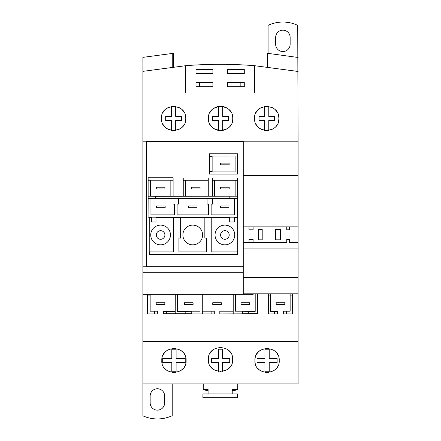<?xml version="1.0" encoding="UTF-8"?>
<svg xmlns="http://www.w3.org/2000/svg" width="441" height="441" viewBox="0 0 441 441"><rect width="100%" height="100%" fill="white"/><g stroke="black" fill="none" stroke-linecap="round" stroke-linejoin="round"><path stroke-width="0.66" d="M172.227 383.929L172.227 415.659A35.021 35.021 0 0 1 142.923 415.819L142.923 383.929L298.077 383.929L298.077 141.203L142.923 141.203L142.923 71.343L185.678 65.703A427.561 427.561 0 0 1 254.633 65.703L254.633 92.957L185.678 92.957L185.678 65.703M268.078 53.355L268.078 25.341A35.021 35.021 0 0 1 297.73 25.341L298.077 141.203M237.738 383.929L237.738 389.447L232.225 389.447L232.225 393.929M203.262 383.929L203.262 389.447L208.086 389.447L208.086 393.929M142.923 86.723L142.923 57.352L172.745 53.389A358.335 358.335 0 0 1 173.616 53.306L173.616 66.85M142.923 383.929L142.923 141.203M172.745 53.389L172.745 66.949M244.292 69.507L227.396 69.507M212.915 69.507L196.019 69.507M298.077 57.479L267.566 53.306L267.566 66.949M196.019 86.723L212.915 86.723L212.915 82.583L196.019 82.583L196.019 86.723L212.915 86.723M227.396 86.723L244.292 86.723L244.292 82.583L227.396 82.583L227.396 86.723L244.292 86.723M275.664 44.315L275.664 37.419A7.238 7.238 0 0 1 282.907 30.175A7.238 7.238 0 0 1 290.145 37.419L290.145 44.315A7.238 7.238 0 0 1 282.907 51.553A7.238 7.238 0 0 1 275.664 44.315M212.915 73.619L212.915 69.485L196.019 69.485L196.019 73.619L212.915 73.619M244.292 73.619L244.292 69.485L227.396 69.485L227.396 73.619L244.292 73.619M298.077 71.47L254.633 65.703M185.429 121.275A12.155 12.155 0 0 0 185.76 118.442C186.703 133.915 160.8 134.296 161.456 118.442C160.507 102.979 186.411 102.588 185.76 118.442A12.155 12.155 0 0 0 185.418 115.564M278.519 121.281A12.155 12.155 0 0 0 278.855 118.442C279.803 133.91 253.9 134.301 254.545 118.442C253.608 102.974 279.511 102.593 278.855 118.442A12.155 12.155 0 0 0 278.508 115.564M232.418 121.269A12.155 12.155 0 0 0 232.754 118.442C233.73 133.904 207.766 134.29 208.444 118.442C207.468 102.979 233.432 102.593 232.754 118.442A12.155 12.155 0 0 0 232.407 115.57M231.349 112.769A12.155 12.155 0 0 0 229.651 110.333M227.424 108.387A12.155 12.155 0 0 0 224.86 107.058M224.271 106.86A12.155 12.155 0 0 0 221.977 106.369M218.918 106.408A12.155 12.155 0 0 0 213.609 108.497M211.454 110.437A12.155 12.155 0 0 0 209.806 112.857M208.78 115.614A12.155 12.155 0 0 0 208.791 121.314M175.667 106.468L171.543 106.468L171.538 116.374L165.678 116.374L165.678 120.514L171.538 120.514L171.538 130.42L175.672 130.42L175.678 120.514L181.538 120.514L181.538 116.374L175.678 116.374L175.678 106.468M172.288 130.525A12.155 12.155 0 0 0 175.215 130.492M184.355 112.764A12.155 12.155 0 0 0 182.668 110.338M180.441 108.392A12.155 12.155 0 0 0 177.817 107.042M178.054 129.753A12.155 12.155 0 0 0 180.601 128.386M182.761 126.44A12.155 12.155 0 0 0 184.404 124.031M174.917 106.358A12.155 12.155 0 0 0 171.99 106.397M161.792 115.608A12.155 12.155 0 0 0 161.803 121.325M162.861 124.119A12.155 12.155 0 0 0 164.548 126.545M166.775 128.491A12.155 12.155 0 0 0 169.388 129.841M169.151 107.135A12.155 12.155 0 0 0 166.61 108.508M164.454 110.448A12.155 12.155 0 0 0 162.817 112.852M217.077 130.073A12.155 12.155 0 0 0 218.532 130.42L222.666 130.42L222.666 120.514L228.532 120.514L228.532 116.374L222.666 116.374L222.666 106.468L218.532 106.468L218.532 116.374L212.667 116.374L212.667 120.514L218.532 120.514L218.532 130.42A12.155 12.155 0 0 0 219.227 130.519M222.281 130.481A12.155 12.155 0 0 0 227.589 128.386M229.744 126.451A12.155 12.155 0 0 0 231.393 124.026M209.85 124.114A12.155 12.155 0 0 0 211.548 126.556M213.775 128.502A12.155 12.155 0 0 0 216.338 129.825M264.644 130.42L268.767 130.42L268.773 120.514L274.357 120.514L274.357 116.374L268.773 116.374L268.773 106.468L264.639 106.468L264.633 116.374L259.043 116.374L259.043 120.514L264.633 120.514L264.633 130.42M265.394 130.525A12.155 12.155 0 0 0 268.321 130.486M277.45 112.764A12.155 12.155 0 0 0 275.763 110.338M273.536 108.392A12.155 12.155 0 0 0 270.917 107.047M271.16 129.748A12.155 12.155 0 0 0 273.701 128.381M275.857 126.44A12.155 12.155 0 0 0 277.494 124.031M268.023 106.364A12.155 12.155 0 0 0 265.096 106.397M254.881 115.608A12.155 12.155 0 0 0 254.892 121.319M255.956 124.119A12.155 12.155 0 0 0 257.643 126.545M259.87 128.496A12.155 12.155 0 0 0 262.494 129.847M262.252 107.13A12.155 12.155 0 0 0 259.71 108.503M257.55 110.448A12.155 12.155 0 0 0 255.907 112.852M298.077 226.878L289.511 226.878L289.511 229.805L289.511 226.878L253.101 226.878L253.101 229.805L253.101 226.878L243.256 226.878L243.256 141.203M253.101 229.805L249.011 229.805L249.011 226.878L249.011 229.805M286.738 229.805L286.738 226.878L286.738 229.805L289.511 229.805M289.511 239.463L286.738 239.463L289.511 239.463L289.511 242.39L298.077 242.396M286.738 239.463L286.738 242.39L249.011 242.39L253.101 242.39L253.101 239.463L249.011 239.463L249.011 242.39L243.256 242.396L243.256 248.085L298.077 248.085M243.256 226.878L243.256 242.396M280.63 239.81L280.63 229.458L275.664 229.452L280.63 229.458L280.63 239.81L275.664 239.816L275.664 229.452L275.664 239.816M262.202 239.81L262.202 229.458L258.42 229.458L262.202 229.458L262.202 239.81L258.42 239.81L258.42 229.458L258.42 239.81M253.101 239.463L249.011 239.463M243.256 248.085L243.256 277.389L298.077 277.389M243.256 277.389L243.256 293.8L298.077 293.8M233.206 313.893L233.206 294.241L233.206 313.893L242.567 313.865L242.567 311.181L235.45 311.181L235.45 294.241M142.923 341.521L298.077 341.521M150.16 295.084L147.404 295.084L147.426 313.937L154.582 313.937L154.582 311.181L150.16 311.181L150.16 294.241M292.642 295.084L290.145 295.084L290.145 311.181L286.418 311.181L286.418 313.937L292.642 313.937L292.642 293.8M274.567 313.937L274.567 311.418L270.603 311.418L270.603 295.084L268.321 295.084L268.321 313.937L277.543 313.937L277.543 311.418L277.543 313.937M283.442 313.937L283.442 311.181L283.249 313.937L286.418 313.937M274.567 311.418L277.543 311.418M268.321 293.8L268.321 295.084M255.201 293.8L255.201 311.401L248.305 311.401L248.305 313.645L257.445 313.645L257.445 293.8M290.145 293.8L290.145 295.084M270.603 295.084L270.603 293.8M147.404 294.241L147.404 295.084M166.433 313.7L166.433 311.418L163.457 311.418L163.457 313.7L175.226 313.7L175.281 294.241M175.226 313.7L185.799 313.7L185.799 311.401L177.525 311.401L177.525 294.241M200.032 294.241L200.032 311.181L191.758 311.181L191.758 313.937L202.276 313.937L202.276 294.241M248.305 311.401L242.567 311.285M242.567 313.7L248.305 313.645M191.758 313.7L185.799 313.7M185.799 311.401L191.758 311.285M202.276 313.937L214.293 313.937L214.293 311.181L202.276 311.181M202.331 313.937L202.331 311.181M211.123 313.937L211.123 311.181M214.1 313.937L214.1 311.181M166.433 311.418L175.226 311.418M220.004 313.937L219.811 311.181L219.811 313.937L233.151 313.898M220.004 311.181L233.151 311.181M222.981 313.926L222.981 311.181M233.206 311.181L233.206 295.084L233.206 311.181M283.442 311.181L286.418 311.181M157.558 311.181L157.751 313.937L157.558 311.181L154.582 311.181M154.582 313.937L157.558 313.937M232.313 362.304A12.155 12.155 0 0 0 232.655 359.448C233.592 375.065 207.397 375.076 208.345 359.448C207.535 343.804 233.443 343.765 232.655 359.448A12.155 12.155 0 0 0 232.308 356.576M278.888 363.323A12.155 12.155 0 0 0 279.225 360.484C280.206 376.057 253.972 376.134 254.92 360.484C254.082 344.829 280.063 344.834 279.225 360.484A12.155 12.155 0 0 0 278.883 357.623M185.771 363.334A12.155 12.155 0 0 0 186.113 360.484C187.061 376.112 160.827 376.079 161.803 360.484C160.948 344.868 186.923 344.796 186.113 360.484A12.155 12.155 0 0 0 185.766 357.612M184.724 354.845A12.155 12.155 0 0 0 183.93 353.539M183.059 352.431A12.155 12.155 0 0 0 180.898 350.507M175.391 348.418A12.155 12.155 0 0 0 172.497 348.418M166.99 350.523A12.155 12.155 0 0 0 164.829 352.458M164.179 353.269A12.155 12.155 0 0 0 163.181 354.867M162.145 357.623A12.155 12.155 0 0 0 162.139 363.323M164.796 368.472A12.155 12.155 0 0 0 166.957 370.423M172.486 372.551A12.155 12.155 0 0 0 175.402 372.551M180.942 370.429A12.155 12.155 0 0 0 183.114 368.478M184.531 366.482A12.155 12.155 0 0 0 184.757 366.063M171.814 371.752L176.102 371.752L176.102 362.629L185.22 362.629L185.22 358.34L176.102 358.34L176.102 349.217L171.814 349.217L171.814 358.34L162.69 358.34L162.69 362.629L171.814 362.629L171.814 371.752M277.847 354.856A12.155 12.155 0 0 0 277.086 353.599M276.187 352.442A12.155 12.155 0 0 0 274.026 350.518M268.525 348.418A12.155 12.155 0 0 0 265.625 348.418M260.118 350.518A12.155 12.155 0 0 0 257.952 352.447M257.329 353.219A12.155 12.155 0 0 0 256.298 354.856M255.262 357.618A12.155 12.155 0 0 0 255.256 363.334M257.924 368.483A12.155 12.155 0 0 0 260.091 370.434M265.625 372.551A12.155 12.155 0 0 0 268.541 372.551M274.076 370.418A12.155 12.155 0 0 0 276.242 368.461M277.692 366.394A12.155 12.155 0 0 0 277.88 366.047M257.031 362.629L264.925 362.629L264.925 371.752L269.214 371.752L269.214 362.629L277.108 362.629L277.108 358.34L269.214 358.34L269.214 349.217L264.925 349.217L264.925 358.34L257.031 358.34L257.031 362.629M218.554 371.443L218.554 362.629L211.531 362.629L211.531 358.34L218.554 358.34L218.554 349.217L222.446 349.217L222.446 358.34L229.711 358.34L229.711 362.629L222.446 362.629L222.446 371.443M208.692 356.576A12.155 12.155 0 0 0 208.687 362.309M211.344 367.447A12.155 12.155 0 0 0 213.516 369.398M231.266 353.803A12.155 12.155 0 0 0 230.445 352.464M229.601 351.394A12.155 12.155 0 0 0 227.435 349.47M221.933 347.381A12.155 12.155 0 0 0 219.05 347.381M213.554 349.476A12.155 12.155 0 0 0 211.388 351.411M210.781 352.15A12.155 12.155 0 0 0 209.729 353.814M227.484 369.398A12.155 12.155 0 0 0 229.662 367.436M220.335 371.603L220.748 371.603M164.818 304.455L164.818 302.73L156.197 302.73L156.197 304.455L164.818 304.455M221.36 302.73L212.744 302.73L212.744 304.455L221.36 304.455L221.36 302.73M284.803 304.455L284.803 302.73L276.182 302.73L276.182 304.455L284.803 304.455M193.092 302.73L184.47 302.73L184.47 304.455L193.092 304.455L193.092 302.73M249.634 302.73L241.018 302.73L241.018 304.455L249.634 304.455L249.634 302.73M142.923 294.241L253.255 294.241L253.255 293.8M142.923 272.731L243.256 272.731M142.923 266.866L243.256 266.866M243.256 266.739L142.923 266.766M243.256 141.544L146.506 141.544L146.506 266.739M146.506 266.717L243.256 266.717M150.342 180.215L170.843 180.215L170.843 196.201L150.342 196.201L150.342 180.215L148.137 180.215L148.137 196.201L155.723 196.317L237.407 196.201L208.268 196.201L208.268 178.01L183.247 178.01L183.247 180.215L208.268 180.215M183.247 180.215L183.247 196.201L173.109 196.201L173.109 177.745L148.137 177.745L148.137 180.215M212.391 180.215L237.407 180.215L237.407 178.01L212.391 178.01L212.391 196.201L185.512 196.201L185.512 180.253L208.268 180.253M170.843 180.215L173.109 180.215M148.137 180.253L150.342 180.237L150.342 196.201L148.137 196.201L148.137 198.356L229.822 198.356L229.822 196.317M237.407 180.215L237.407 198.356L229.822 198.356M235.147 196.201L214.646 196.201L235.147 196.201L235.147 180.253L237.407 180.253M212.391 180.253L235.147 180.253L214.646 180.253L214.646 196.201M183.247 180.253L206.008 180.253L206.008 196.201L170.843 196.201L170.843 180.237L173.109 180.253M155.723 196.317L155.723 198.356M170.843 196.201L150.342 196.201L170.843 196.201M148.137 197.794L148.071 217.181L237.467 217.181L237.467 198.533L234.54 198.533L234.54 214.888L211.145 214.888L211.145 204.128L212.441 204.128L212.441 198.356M173.048 198.356L173.048 204.128L174.344 204.128L174.344 214.888L150.949 214.888L150.949 198.356M207.083 198.356L207.083 204.128L208.373 204.128L208.373 214.888L177.117 214.888L177.117 204.128L178.407 204.128L178.407 198.356M164.901 187.227L156.285 187.227L156.285 188.952L164.901 188.952L164.901 187.227M200.071 187.227L191.449 187.227L191.449 188.952L200.071 188.952L200.071 187.227M220.588 187.227L220.588 188.952L229.204 188.952L229.204 187.227L220.588 187.227M228.945 205.986L220.329 205.986L220.329 207.711L228.945 207.711L228.945 205.986M197.055 205.986L188.434 205.986L188.434 207.711L197.055 207.711L197.055 205.986M165.16 205.986L156.544 205.986L156.544 207.711L165.16 207.711L165.16 205.986M237.716 217.396L234.287 217.396L234.287 221.977L229.673 221.977L229.673 217.396L204.839 217.38L155.987 217.396L155.987 221.977L151.373 221.977L151.373 217.396L149.24 217.396L149.212 254.666L237.716 254.666L237.716 217.396M170.452 234.981A9.856 9.856 0 0 0 160.596 225.125A9.856 9.856 0 0 0 150.734 234.981A9.856 9.856 0 0 0 160.596 244.838A9.856 9.856 0 0 0 170.452 234.981M234.755 234.981A9.856 9.856 0 0 0 224.893 225.125A9.856 9.856 0 0 0 215.037 234.981A9.856 9.856 0 0 0 224.893 244.838A9.856 9.856 0 0 0 234.755 234.981M202.601 234.981A9.856 9.856 0 0 0 192.745 225.125A9.856 9.856 0 0 0 182.888 234.981A9.856 9.856 0 0 0 192.745 244.838A9.856 9.856 0 0 0 202.601 234.981M164.895 234.981A4.3 4.3 0 0 0 160.596 230.682A4.3 4.3 0 0 0 156.29 234.981A4.3 4.3 0 0 0 160.596 239.281A4.3 4.3 0 0 0 164.895 234.981M229.199 234.981A4.3 4.3 0 0 0 224.893 230.682A4.3 4.3 0 0 0 220.594 234.981A4.3 4.3 0 0 0 224.893 239.281A4.3 4.3 0 0 0 229.199 234.981M173.721 217.38L173.721 251.905L149.267 251.905L149.267 254.666M204.839 217.38L204.839 238.057L206.564 238.057L206.564 251.905L178.925 251.905L178.925 238.057L180.65 238.057L180.65 217.38M237.655 254.666L237.655 251.905L211.768 251.905L211.768 217.38M220.5 163.093L220.5 164.818L229.122 164.818L229.122 163.093L220.5 163.093M212.132 171.924L212.132 156.004L235.114 155.982L235.114 171.924L212.132 171.924M237.611 153.782L209.403 153.782L209.403 174.079L237.611 174.079L237.611 153.782M209.497 156.478L209.497 171.428L212.049 171.428L212.049 156.478L209.497 156.478M199.47 86.723L199.47 82.583M240.841 86.723L240.841 82.583M150.16 395.996L150.16 402.892A7.238 7.238 0 0 0 157.404 410.136A7.238 7.238 0 0 0 164.642 402.892L164.642 395.996A7.238 7.238 0 0 0 157.404 388.758A7.238 7.238 0 0 0 150.16 395.996M208.086 390.616A86.199 86.199 0 0 1 203.77 389.877L203.748 389.447M236.889 389.447L236.867 389.949A86.199 86.199 0 0 1 232.225 390.715M237.396 393.929L202.915 393.929L202.915 397.721L237.396 397.721L237.396 393.929M243.256 175.678L298.077 175.678M214.293 313.937L214.293 311.181M219.811 311.181L219.811 313.937M183.247 196.201L173.109 196.201M206.008 196.201L185.512 196.201M212.391 196.201L208.268 196.201"/></g></svg>
